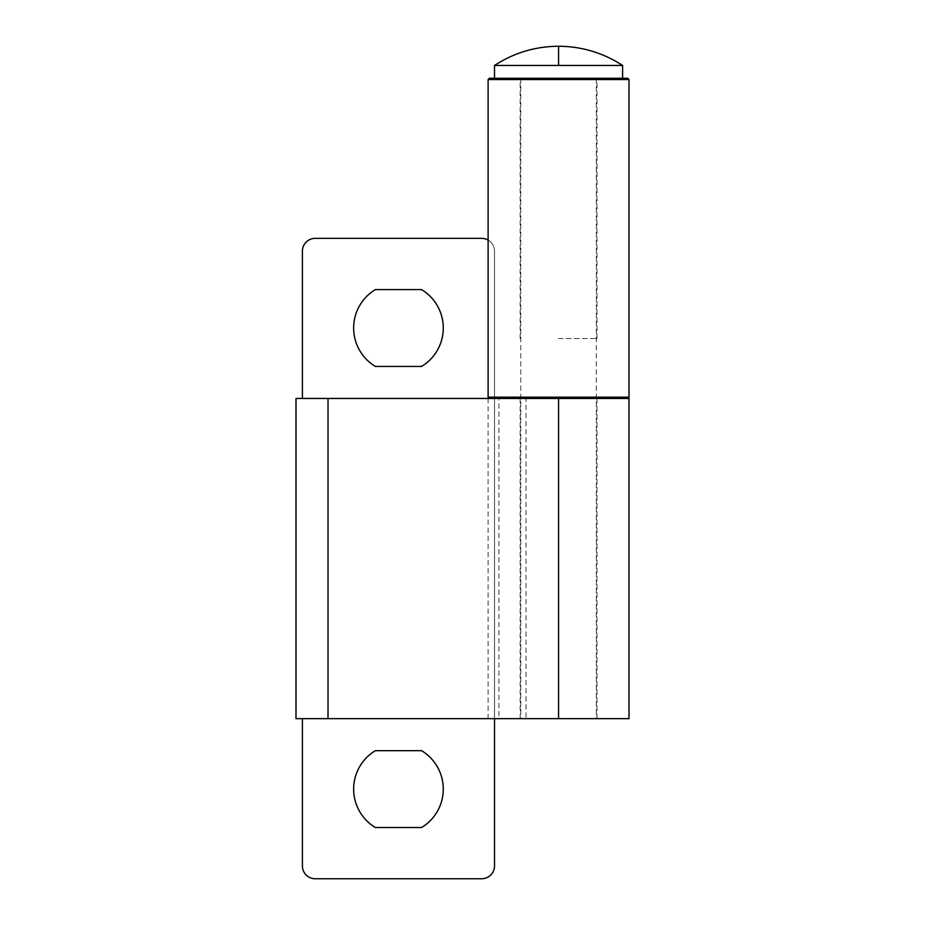 <?xml version="1.0" encoding="UTF-8"?>
<svg xmlns="http://www.w3.org/2000/svg" width="925" height="925" viewBox="0 0 925 925"><rect width="100%" height="100%" fill="white"/><g stroke="black" fill="none" stroke-linecap="round" stroke-linejoin="round"><path stroke-width="0.69" stroke-dasharray="4.62 3.47" d="M302.406 398.455L328.017 398.455L328.017 718.656L296 718.656L296 398.455L328.017 398.455L302.406 398.455L302.406 251.172A12.811 12.811 0 0 1 315.205 238.361L481.717 238.361A12.811 12.811 0 0 1 494.517 251.172L494.517 865.939A12.811 12.811 0 0 1 481.717 878.75L315.205 878.75A12.811 12.811 0 0 1 302.406 865.939L302.406 718.656L629 718.656M488.111 240.084A12.811 12.811 0 0 1 494.517 251.172L494.517 718.656M421.546 289.594L375.377 289.594A44.828 44.828 0 0 0 375.377 366.439L421.546 366.439A44.828 44.828 0 0 0 421.546 289.594M302.406 718.656L328.017 718.656L328.017 398.455L596.983 398.455L520.139 398.455L526.024 398.455L526.024 718.656M526.024 398.455L498.922 398.455L498.922 718.656M498.922 398.455L629 398.455M421.546 827.517A44.828 44.828 0 0 0 421.546 750.672L375.377 750.672A44.828 44.828 0 0 0 375.377 827.517L421.546 827.517M558.561 718.656L520.775 718.656L596.336 718.656L558.561 718.656L558.561 398.455L489.394 398.455L558.561 398.455M489.394 78.267L627.717 78.267M622.594 65.455L494.517 65.455M629 397.183L488.111 397.183M629 79.55L488.111 79.55M558.561 78.267L520.139 78.267L558.561 78.267M558.561 338.527L596.983 338.527L558.561 338.527M328.017 398.455L328.017 718.656M558.561 46.25L558.561 65.455M596.983 718.656L596.983 398.455M520.139 718.656L520.139 398.455M488.111 398.455L488.111 718.656M520.775 78.267L520.775 718.656M596.336 78.267L596.336 718.656M596.983 338.527L596.983 78.267M520.139 338.527L520.139 78.267"/><path stroke-width="1.39" d="M488.111 240.084A12.811 12.811 0 0 0 481.717 238.361L315.205 238.361A12.811 12.811 0 0 0 302.406 251.172L302.406 398.455M375.377 289.594L421.546 289.594A44.828 44.828 0 0 1 421.546 366.439L375.377 366.439A44.828 44.828 0 0 1 375.377 289.594M629 398.455L296 398.455L296 718.656L629 718.656L629 398.455M302.406 718.656L302.406 865.939A12.811 12.811 0 0 0 315.205 878.75L481.717 878.75A12.811 12.811 0 0 0 494.517 865.939L494.517 718.656M421.546 750.672A44.828 44.828 0 0 1 421.546 827.517L375.377 827.517A44.828 44.828 0 0 1 375.377 750.672L421.546 750.672M558.561 46.25C535.332 46.4 513.988 52.806 494.517 65.455L622.594 65.455C603.123 52.806 581.779 46.4 558.561 46.25L558.561 65.455M489.394 398.455L488.111 397.183L629 397.183L629 79.55L488.111 79.55L489.394 78.267L627.717 78.267L629 79.55M558.561 398.455L558.561 718.656M328.017 398.455L328.017 718.656M494.517 65.455L494.517 78.267M622.594 65.455L622.594 78.267M629 397.183L627.717 398.455M488.111 397.183L488.111 79.55"/></g></svg>
